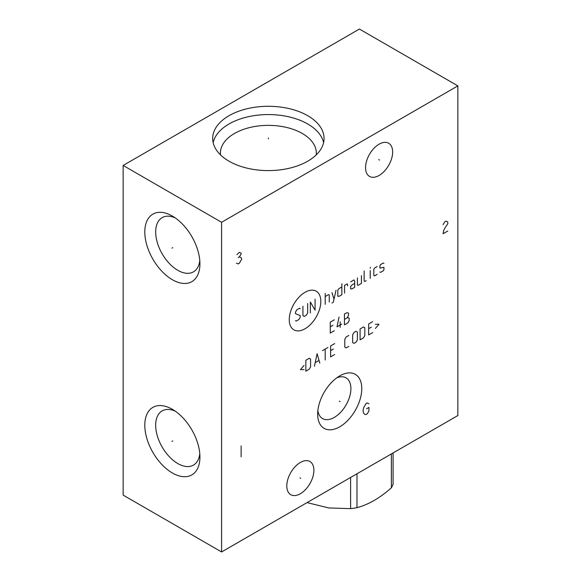 <?xml version="1.0" encoding="UTF-8"?>
<svg xmlns="http://www.w3.org/2000/svg" width="581" height="581" viewBox="0 0 581 581"><rect width="100%" height="100%" fill="white"/><g stroke="black" fill="none" stroke-linecap="round" stroke-linejoin="round"><path stroke-width="0.87" d="M123.143 165.454L123.143 495.114L221.586 551.95L457.857 415.546L457.857 85.886L359.414 29.05L123.143 165.454L221.586 222.291L457.857 85.886M221.586 551.95L221.586 222.291M361.774 388.624A31.185 18.004 -60 0 1 339.725 426.817A31.185 18.004 -60 0 1 317.669 414.086A31.185 18.004 -60 0 1 339.725 375.892A31.185 18.004 -60 0 1 361.774 388.624M392.647 151.997A19.158 11.061 -60 0 1 384.281 171.279A19.158 11.061 -60 0 1 369.523 176.413A19.158 11.061 -60 0 1 365.551 167.64A19.158 11.061 -60 0 1 373.917 148.358A19.158 11.061 -60 0 1 388.682 143.231A19.158 11.061 -60 0 1 392.647 151.997M313.893 470.29A19.158 11.061 -60 0 1 305.526 489.565A19.158 11.061 -60 0 1 290.769 494.7A19.158 11.061 -60 0 1 286.796 485.927A19.158 11.061 -60 0 1 295.163 466.652A19.158 11.061 -60 0 1 309.92 461.517A19.158 11.061 -60 0 1 313.893 470.29M199.929 263.81A38.985 22.506 60 0 1 172.368 279.722A38.985 22.506 60 0 1 144.8 231.979A38.985 22.506 60 0 1 172.368 216.067A38.985 22.506 60 0 1 199.929 263.81M199.929 457.058A38.985 22.506 60 0 1 172.368 472.97A38.985 22.506 60 0 1 144.8 425.227A38.985 22.506 60 0 1 172.368 409.315A38.985 22.506 60 0 1 199.929 457.058M307.748 115.713A55.689 32.151 180 0 1 324.06 138.452A55.689 32.151 180 0 1 289.679 168.156A55.689 32.151 180 0 1 228.994 161.184A55.689 32.151 180 0 1 212.682 138.452A55.689 32.151 180 0 1 247.056 108.741A55.689 32.151 180 0 1 307.748 115.713M213.147 142.585A55.689 32.151 0 0 1 250.418 116.287A55.689 32.151 0 0 1 307.748 123.993A55.689 32.151 180 0 1 323.595 142.585M316.209 154.909A47.947 27.685 180 0 0 316.318 153.043A47.947 27.685 180 0 0 302.273 133.47A47.947 27.685 0 0 0 250.019 127.471A47.947 27.685 0 0 0 220.424 153.043A47.947 27.685 0 0 0 220.533 154.909M199.784 453.659A31.294 18.069 60 0 1 193.451 465.105A31.294 18.069 60 0 1 169.332 456.724A31.294 18.069 60 0 1 155.672 425.227A31.294 18.069 -120 0 1 162.15 410.898A31.294 18.069 -120 0 1 175.237 411.137M317.865 410.614A23.501 13.566 -60 0 0 322.535 418.567A23.501 13.566 -60 0 0 340.648 412.27A23.501 13.566 -60 0 0 350.902 388.624A23.501 13.566 120 0 0 346.036 377.868A23.501 13.566 120 0 0 336.813 377.795M199.784 260.411A31.294 18.069 60 0 1 193.451 271.857A31.294 18.069 60 0 1 169.332 263.476A31.294 18.069 60 0 1 155.672 231.979A31.294 18.069 -120 0 1 162.15 217.65A31.294 18.069 -120 0 1 175.237 217.89M393.09 452.933L393.09 484.111A54.461 31.447 180 0 1 391.376 487.793C379.916 498.004 368.448 504.628 356.981 507.656A54.461 31.447 180 0 1 350.604 508.644L328.759 507.947L307.051 502.609M391.376 453.921L391.376 487.793M350.604 477.466L350.604 508.644M356.981 473.784L356.981 507.656M268.371 138.888L268.371 138.009L268.371 138.888M172.753 247.673L171.983 248.116L172.753 247.673M172.753 440.921L171.983 441.364L172.753 440.921M339.34 401.137L340.103 401.58M368.942 403.766L367.17 402.967L365.986 403.65L363.626 407.746L363.031 410.811L363.626 413.2L364.803 414.34L365.986 414.565L367.17 413.883L368.942 411.043L368.942 407.404L366.575 408.77M378.718 159.601L379.48 160.044M299.963 477.887L300.726 478.33M447.777 231.027L443.049 233.751L443.637 230.686L444.821 228.18L447.777 223.75L447.777 221.935L446.005 221.136L444.821 221.819L443.049 224.658M305.04 292.301A22.318 12.884 120 0 0 289.258 319.637A22.318 12.884 120 0 0 305.04 328.752A22.318 12.884 120 0 0 320.821 301.416A22.318 12.884 120 0 0 305.04 292.301M300.232 308.62L299.556 308.235L296.855 309.789L295.504 312.128L295.504 313.689L300.232 315.636L300.232 317.197L298.881 319.535L296.179 321.097L295.504 320.705M307.654 303.558L307.654 312.912L306.31 315.251L304.284 316.42L302.933 315.636L302.933 306.281M310.356 312.912L310.356 301.997L315.084 310.181L315.084 299.266M325.207 304.335L325.207 293.42M329.26 301.997L329.26 294.981L328.585 294.589L325.207 296.542M331.962 303.035L333.312 302.258L336.007 290.304M331.962 292.642L333.988 299.266M341.86 286.927L339.159 288.488L337.808 290.042L337.808 296.281L339.159 296.281L341.86 294.72L341.86 283.811M347.714 285.888L347.264 283.811L344.562 285.365L344.562 293.165M354.686 283.419L351.984 284.98L350.633 286.535L350.633 288.873L351.984 288.873L354.686 287.319L354.686 281.081L354.011 279.911L350.633 281.858M357.388 277.965L357.388 284.98L358.063 285.365L361.433 283.419L361.433 275.626M364.134 270.949L364.134 281.081L364.81 281.473L366.161 280.688M370.213 278.35L370.213 270.557M370.213 268.219L370.438 267.311L370.213 268.219M377.185 266.534L374.491 268.088L373.815 269.257L373.815 275.496L374.491 275.888L377.185 274.326M379.887 271.988L380.562 272.38L383.264 270.819L383.939 269.649L383.939 267.311L379.887 268.088L379.887 265.749L380.562 264.58L383.264 263.026L383.939 263.411M334.322 319.811L330.269 322.15L330.269 333.058L334.322 330.72M332.971 325.266L330.269 326.82M340.175 327.343L340.175 321.889M339.05 317.081L337.024 326.827L341.744 324.096M344.446 319.419L347.147 317.858L348.498 315.519L348.498 313.181L347.147 312.665L344.446 313.965L344.446 324.873L347.823 322.927L349.174 320.589L349.174 318.25L347.823 317.473L347.147 317.858M304.059 365.449L300.457 369.603L304.059 369.603M305.86 371.165L309.23 369.211L310.581 366.872L310.581 359.08L309.23 358.303L305.86 360.249L305.86 371.165M319.811 363.11L317.11 353.756L314.408 366.226M315.309 362.588L318.911 360.51M325.207 359.988L325.207 349.079M322.506 350.633L327.909 347.518M334.656 343.618L330.611 345.956L330.611 356.872L334.656 354.533M333.312 349.079L330.611 350.633M348.832 335.44L346.138 336.995L344.787 339.333L344.787 347.126L346.138 347.91L348.832 346.349M352.66 342.579L354.011 343.364L356.037 342.194L357.388 339.856L357.388 332.056L356.037 331.279L354.011 332.448L352.66 334.787L352.66 342.579M360.089 339.856L363.459 337.902L364.81 335.564L364.81 327.771L363.459 326.994L360.089 328.94L360.089 339.856M372.69 321.663L368.637 324.002L368.637 334.917L372.69 332.579M371.339 327.125L368.637 328.679M375.384 328.425L378.986 324.263L375.384 324.263M236.394 263.128L238.166 263.919L239.35 263.237L241.711 259.148L241.122 257.666L239.35 256.875L241.122 254.035L241.122 253.12L239.35 252.328L236.983 254.601M238.166 257.557L239.35 256.875M241.122 445.917L241.122 456.826"/></g></svg>
